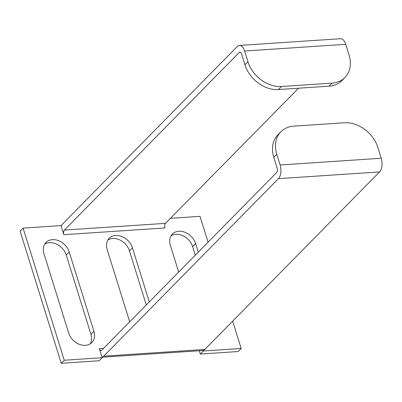 <?xml version="1.0" encoding="UTF-8"?>
<svg xmlns="http://www.w3.org/2000/svg" width="402" height="402" viewBox="0 0 402 402"><rect width="100%" height="100%" fill="white"/><g stroke="black" fill="none" stroke-linecap="round" stroke-linejoin="round"><path stroke-width="0.6" d="M61.169 226.135A10.201 5.296 86.2 0 1 62.531 224.045L237.275 46.521A10.201 5.296 86.2 0 1 239.431 45.436A10.201 5.296 86.2 0 1 244.622 51.029L247.964 61.757A29.647 22.994 44.5 0 0 281.47 86.5L332.027 83.144A29.647 22.994 44.5 0 0 344.921 77.516A29.647 22.994 44.5 0 0 349.072 55.039L345.73 44.31A10.201 5.296 -93.8 0 0 340.539 38.718L239.431 45.436M164.865 227.683L164.956 227.964A3.437 1.789 -93.8 0 1 165.513 223.351L298.545 88.209M164.946 227.964L63.838 234.683A3.437 1.789 86.2 0 1 64.405 230.07L239.15 52.546A3.437 1.789 86.2 0 1 239.878 52.185A3.437 1.789 86.2 0 1 241.627 54.069L244.969 64.797A29.647 22.994 44.5 0 0 278.48 89.54L329.032 86.184A29.647 22.994 44.5 0 0 341.931 80.556L344.921 77.516M232.668 321.138L241.185 348.484L238.19 351.524L200.286 354.041L199.266 350.765M61.255 363.282L64.245 360.242L102.153 357.72L99.163 360.76L61.255 363.282L20.1 231.15L23.095 228.11L60.998 225.592L63.833 234.683M90.179 343.871A14.824 11.497 44.5 0 0 90.937 334.333L66.245 255.059A14.824 11.497 44.5 0 0 44.722 244.16M195.287 255.185L192.628 246.662A14.824 11.497 44.5 0 0 171.106 235.763M146.288 304.962L129.439 250.858A14.824 11.497 44.5 0 0 107.917 239.959M64.245 360.242L23.095 228.11M102.153 357.72L99.324 348.634A3.437 1.789 -93.8 0 0 101.083 350.514A3.437 1.789 -93.8 0 0 101.806 350.147L276.551 172.629A3.437 1.789 86.2 0 0 277.119 168.016L273.777 157.288L276.772 154.247L280.114 164.976A10.201 5.296 86.2 0 1 278.43 178.654L103.686 356.172A10.201 5.296 86.2 0 1 101.987 357.192M102.002 357.227L202.638 350.539A10.201 5.296 -93.8 0 0 204.794 349.454L379.538 171.935A10.201 5.296 -93.8 0 0 381.222 158.257L377.88 147.529A29.647 22.994 44.5 0 0 344.373 122.781L293.817 126.143A29.647 22.994 44.5 0 0 280.918 131.771A29.647 22.994 44.5 0 0 276.772 154.247M203.11 350.469L203.276 351.001L200.286 354.041M241.185 348.484L203.276 351.001M170.468 218.316L200.03 216.351L208.08 242.19M93.932 331.293A14.824 11.497 -135.5 0 1 91.857 342.534A14.824 11.497 -135.5 0 1 79.063 344.223A14.824 11.497 -135.5 0 1 68.657 332.977L43.964 253.697A14.824 11.497 -135.5 0 1 46.034 242.456A14.824 11.497 -135.5 0 1 58.833 240.768A14.824 11.497 -135.5 0 1 69.239 252.019L93.932 331.293L90.937 334.333M178.679 272.053L170.347 245.3A14.824 11.497 -135.5 0 1 172.423 234.059A14.824 11.497 -135.5 0 1 185.216 232.371A14.824 11.497 -135.5 0 1 195.623 243.617L198.281 252.144M129.685 321.831L107.153 249.496A14.824 11.497 -135.5 0 1 109.228 238.26A14.824 11.497 -135.5 0 1 122.022 236.567A14.824 11.497 -135.5 0 1 132.429 247.818L149.283 301.922M280.918 131.771L277.928 134.811A29.647 22.994 44.5 0 0 273.777 157.288M244.622 51.029L345.73 44.31M247.964 61.757L244.969 64.797M165.513 223.351L64.405 230.07M239.15 52.546L240.647 52.451M204.794 349.454L103.686 356.172M69.239 252.019L66.245 255.059M195.623 243.617L192.628 246.662M132.429 247.818L129.439 250.858M332.027 83.144L329.032 86.184M278.48 89.54L281.47 86.5M103.58 348.348L99.329 348.629M379.538 171.935L278.43 178.654M280.114 164.976L381.222 158.257"/></g></svg>
